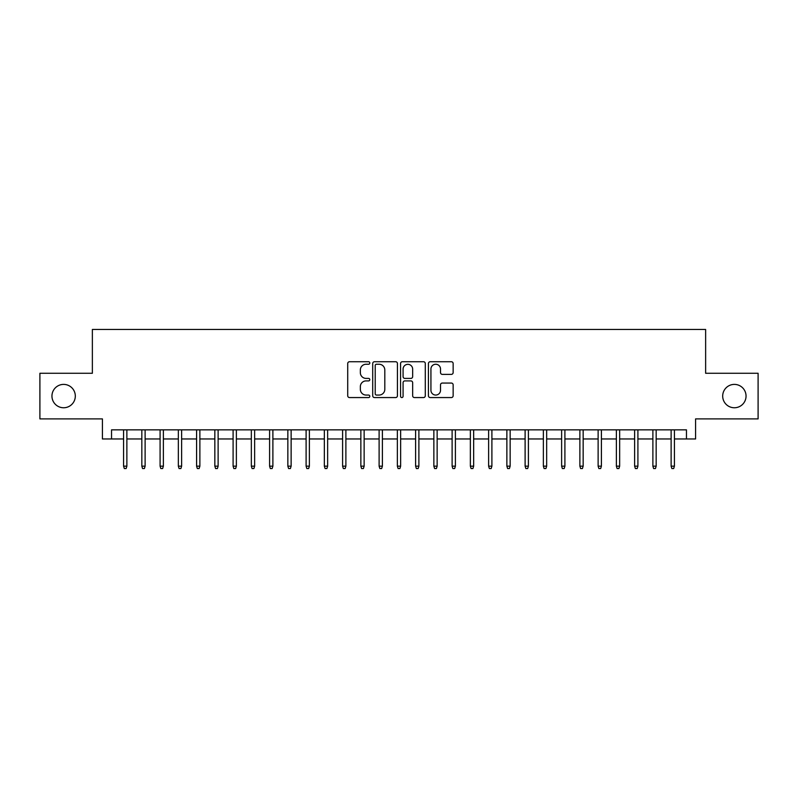 <?xml version="1.0" encoding="UTF-8"?>
<svg xmlns="http://www.w3.org/2000/svg" width="798" height="798" viewBox="0 0 798 798"><rect width="100%" height="100%" fill="white"/><g stroke="black" fill="none" stroke-linecap="round" stroke-linejoin="round"><path stroke-width="1.2" d="M369.803 362.99A1.257 1.257 0 0 0 368.546 361.733L349.514 361.733A1.796 1.796 0 0 0 347.719 363.529L347.719 395.778A1.796 1.796 0 0 0 349.514 397.564L368.546 397.564A1.257 1.257 0 0 0 369.803 396.317A1.257 1.257 0 0 0 368.546 395.06L366.083 395.06A5.736 5.736 0 0 1 360.347 389.324L360.347 386.641A5.736 5.736 0 0 1 366.083 380.905L368.546 380.905A1.257 1.257 0 0 0 369.803 379.649A1.257 1.257 0 0 0 368.546 378.402L366.083 378.402A5.736 5.736 0 0 1 360.347 372.666L360.347 369.983A5.736 5.736 0 0 1 366.083 364.247L368.546 364.247A1.257 1.257 0 0 0 369.803 362.99M722.689 396.077A11.681 11.681 0 0 0 734.369 407.758A11.681 11.681 0 0 0 746.05 396.077A11.681 11.681 0 0 0 734.369 384.397A11.681 11.681 0 0 0 722.689 396.077M51.95 396.077A11.681 11.681 0 0 0 63.631 407.758A11.681 11.681 0 0 0 75.311 396.077A11.681 11.681 0 0 0 63.631 384.397A11.681 11.681 0 0 0 51.95 396.077M451.359 374.372A1.796 1.796 0 0 0 453.144 372.576L453.144 363.529A1.796 1.796 0 0 0 451.359 361.733L430.222 361.733A1.796 1.796 0 0 0 428.426 363.529L428.426 395.778A1.796 1.796 0 0 0 430.222 397.564L451.359 397.564A1.796 1.796 0 0 0 453.144 395.778L453.144 384.845A1.796 1.796 0 0 0 451.359 383.06L442.311 383.06A1.796 1.796 0 0 0 440.516 384.845L440.516 390.272A4.788 4.788 0 0 1 435.728 395.06A4.788 4.788 0 0 1 430.93 390.272L430.93 369.035A4.788 4.788 0 0 1 435.728 364.247A4.788 4.788 0 0 1 440.516 369.035L440.516 372.576A1.796 1.796 0 0 0 442.311 374.372L451.359 374.372M111.54 438.97L111.54 429.843L686.46 429.843L686.46 438.97L695.587 438.97L695.587 418.89L758.1 418.89L758.1 373.264L705.631 373.264L705.631 329.464L92.368 329.464L92.368 373.264L39.9 373.264L39.9 418.89L102.413 418.89L102.413 438.97L123.58 438.97M397.434 363.529A1.796 1.796 0 0 0 395.638 361.733L374.501 361.733A1.796 1.796 0 0 0 372.706 363.529L372.706 395.778A1.796 1.796 0 0 0 374.501 397.564L395.638 397.564A1.796 1.796 0 0 0 397.434 395.778L397.434 363.529M402.362 361.733L423.499 361.733A1.796 1.796 0 0 1 425.294 363.529L425.294 395.778A1.796 1.796 0 0 1 423.499 397.564L414.451 397.564A1.796 1.796 0 0 1 412.656 395.778L412.656 382.701A1.796 1.796 0 0 0 410.87 380.905L404.865 380.905A1.796 1.796 0 0 0 403.08 382.701L403.08 396.317A1.257 1.257 0 0 1 401.823 397.564A1.257 1.257 0 0 1 400.566 396.317L400.566 363.529A1.796 1.796 0 0 1 402.362 361.733M126.872 438.97L141.835 438.97M145.116 438.97L160.089 438.97M163.371 438.97L178.343 438.97M181.625 438.97L196.587 438.97M199.879 438.97L214.842 438.97M218.123 438.97L233.096 438.97M236.378 438.97L251.34 438.97M254.632 438.97L269.594 438.97M272.886 438.97L287.849 438.97M291.13 438.97L306.103 438.97M309.385 438.97L324.347 438.97M327.639 438.97L342.601 438.97M345.883 438.97L360.856 438.97M364.137 438.97L379.11 438.97M382.392 438.97L397.354 438.97M400.646 438.97L415.608 438.97M418.89 438.97L433.863 438.97M437.144 438.97L452.117 438.97M455.399 438.97L470.361 438.97M473.653 438.97L488.615 438.97M491.897 438.97L506.87 438.97M510.151 438.97L525.114 438.97M528.406 438.97L543.368 438.97M546.66 438.97L561.622 438.97M564.904 438.97L579.877 438.97M583.158 438.97L598.121 438.97M601.413 438.97L616.375 438.97M619.657 438.97L634.629 438.97M637.911 438.97L652.884 438.97M656.165 438.97L671.128 438.97M674.42 438.97L686.46 438.97M376.476 364.247A1.257 1.257 0 0 0 375.22 365.504L375.22 393.803A1.257 1.257 0 0 0 376.476 395.06L379.07 395.06A5.736 5.736 0 0 0 384.806 389.324L384.806 369.983A5.736 5.736 0 0 0 379.07 364.247L376.476 364.247M412.656 369.125A4.788 4.788 0 0 0 407.868 364.337A4.788 4.788 0 0 0 403.08 369.125L403.08 376.606A1.796 1.796 0 0 0 404.865 378.402L410.87 378.402A1.796 1.796 0 0 0 412.656 376.606L412.656 369.125M123.58 466.162L124.318 468.536L126.134 468.536L126.872 466.162L123.58 466.162L123.58 429.843M126.872 466.162L126.872 429.843M141.835 466.162L142.563 468.536L144.388 468.536L145.116 466.162L141.835 466.162L141.835 429.843M145.116 466.162L145.116 429.843M160.089 466.162L160.817 468.536L162.642 468.536L163.371 466.162L160.089 466.162L160.089 429.843M163.371 466.162L163.371 429.843M178.343 466.162L179.071 468.536L180.897 468.536L181.625 466.162L178.343 466.162L178.343 429.843M181.625 466.162L181.625 429.843M196.587 466.162L197.315 468.536L199.141 468.536L199.879 466.162L196.587 466.162L196.587 429.843M199.879 466.162L199.879 429.843M214.842 466.162L215.57 468.536L217.395 468.536L218.123 466.162L214.842 466.162L214.842 429.843M218.123 466.162L218.123 429.843M233.096 466.162L233.824 468.536L235.649 468.536L236.378 466.162L233.096 466.162L233.096 429.843M236.378 466.162L236.378 429.843M251.34 466.162L252.078 468.536L253.904 468.536L254.632 466.162L251.34 466.162L251.34 429.843M254.632 466.162L254.632 429.843M269.594 466.162L270.322 468.536L272.148 468.536L272.886 466.162L269.594 466.162L269.594 429.843M272.886 466.162L272.886 429.843M287.849 466.162L288.577 468.536L290.402 468.536L291.13 466.162L287.849 466.162L287.849 429.843M291.13 466.162L291.13 429.843M306.103 466.162L306.831 468.536L308.656 468.536L309.385 466.162L306.103 466.162L306.103 429.843M309.385 466.162L309.385 429.843M324.347 466.162L325.085 468.536L326.911 468.536L327.639 466.162L324.347 466.162L324.347 429.843M327.639 466.162L327.639 429.843M342.601 466.162L343.33 468.536L345.155 468.536L345.883 466.162L342.601 466.162L342.601 429.843M345.883 466.162L345.883 429.843M360.856 466.162L361.584 468.536L363.409 468.536L364.137 466.162L360.856 466.162L360.856 429.843M364.137 466.162L364.137 429.843M379.11 466.162L379.838 468.536L381.663 468.536L382.392 466.162L379.11 466.162L379.11 429.843M382.392 466.162L382.392 429.843M397.354 466.162L398.092 468.536L399.908 468.536L400.646 466.162L397.354 466.162L397.354 429.843M400.646 466.162L400.646 429.843M415.608 466.162L416.337 468.536L418.162 468.536L418.89 466.162L415.608 466.162L415.608 429.843M418.89 466.162L418.89 429.843M433.863 466.162L434.591 468.536L436.416 468.536L437.144 466.162L433.863 466.162L433.863 429.843M437.144 466.162L437.144 429.843M452.117 466.162L452.845 468.536L454.67 468.536L455.399 466.162L452.117 466.162L452.117 429.843M455.399 466.162L455.399 429.843M470.361 466.162L471.089 468.536L472.915 468.536L473.653 466.162L470.361 466.162L470.361 429.843M473.653 466.162L473.653 429.843M488.615 466.162L489.344 468.536L491.169 468.536L491.897 466.162L488.615 466.162L488.615 429.843M491.897 466.162L491.897 429.843M506.87 466.162L507.598 468.536L509.423 468.536L510.151 466.162L506.87 466.162L506.87 429.843M510.151 466.162L510.151 429.843M525.114 466.162L525.852 468.536L527.678 468.536L528.406 466.162L525.114 466.162L525.114 429.843M528.406 466.162L528.406 429.843M543.368 466.162L544.096 468.536L545.922 468.536L546.66 466.162L543.368 466.162L543.368 429.843M546.66 466.162L546.66 429.843M561.622 466.162L562.351 468.536L564.176 468.536L564.904 466.162L561.622 466.162L561.622 429.843M564.904 466.162L564.904 429.843M579.877 466.162L580.605 468.536L582.43 468.536L583.158 466.162L579.877 466.162L579.877 429.843M583.158 466.162L583.158 429.843M598.121 466.162L598.859 468.536L600.685 468.536L601.413 466.162L598.121 466.162L598.121 429.843M601.413 466.162L601.413 429.843M616.375 466.162L617.103 468.536L618.929 468.536L619.657 466.162L616.375 466.162L616.375 429.843M619.657 466.162L619.657 429.843M634.629 466.162L635.358 468.536L637.183 468.536L637.911 466.162L634.629 466.162L634.629 429.843M637.911 466.162L637.911 429.843M652.884 466.162L653.612 468.536L655.437 468.536L656.165 466.162L652.884 466.162L652.884 429.843M656.165 466.162L656.165 429.843M671.128 466.162L671.866 468.536L673.682 468.536L674.42 466.162L671.128 466.162L671.128 429.843M674.42 466.162L674.42 429.843"/></g></svg>
